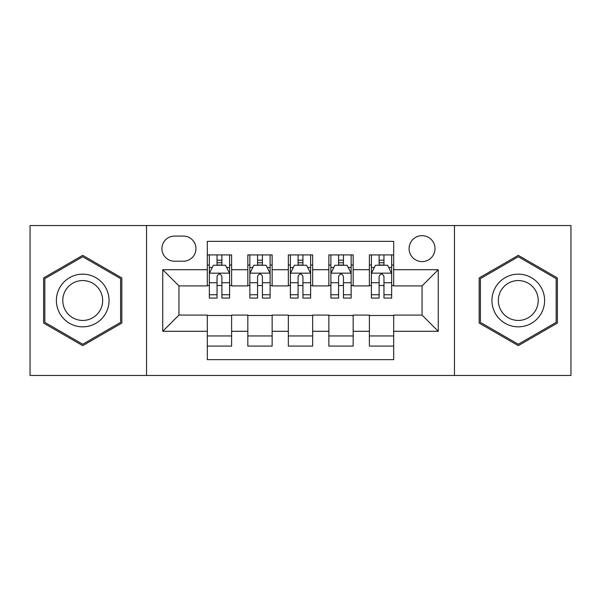 <?xml version="1.0" encoding="UTF-8"?>
<svg xmlns="http://www.w3.org/2000/svg" width="601" height="601" viewBox="0 0 601 601"><rect width="100%" height="100%" fill="white"/><g stroke="black" fill="none" stroke-linecap="round" stroke-linejoin="round"><path stroke-width="0.9" d="M422.052 235.675A12.967 12.967 0 0 0 409.086 248.641A12.967 12.967 0 0 0 422.052 261.6A12.967 12.967 0 0 0 435.019 248.641A12.967 12.967 0 0 0 422.052 235.675M454.461 375.46L570.95 375.46L570.95 225.54L454.461 225.54L454.461 375.46L146.539 375.46L146.539 225.54L30.05 225.54L30.05 375.46L146.539 375.46M393.685 254.922L369.382 254.922L369.382 269.706L353.17 269.706L353.17 285.911L369.382 285.911L369.382 269.706M353.17 269.706L353.17 254.922L328.86 254.922L328.86 269.706L312.655 269.706L312.655 285.911L328.86 285.911L328.86 269.706M312.655 269.706L312.655 254.922L288.345 254.922L288.345 269.706L272.14 269.706L272.14 285.911L288.345 285.911L288.345 269.706M272.14 269.706L272.14 254.922L247.83 254.922L247.83 285.911L231.618 285.911L231.618 254.922L207.315 254.922M207.315 346.078L231.618 346.078L231.618 315.089L247.83 315.089L247.83 346.078L272.14 346.078L272.14 315.089L288.345 315.089L288.345 331.294L272.14 331.294M288.345 331.294L288.345 346.078L312.655 346.078L312.655 315.089L328.86 315.089L328.86 331.294L312.655 331.294M328.86 331.294L328.86 346.078L353.17 346.078L353.17 315.089L369.382 315.089L369.382 331.294L353.17 331.294M174.493 261.202L183.403 261.202A12.561 12.561 0 0 0 195.964 248.641A12.561 12.561 0 0 0 183.403 236.08L174.493 236.08A12.561 12.561 0 0 0 161.932 248.641A12.561 12.561 0 0 0 174.493 261.202M454.461 225.54L146.539 225.54M393.685 269.706L393.685 241.347L207.315 241.347L207.315 285.911L178.948 285.911L178.948 315.089L207.315 315.089L207.315 359.653L393.685 359.653L393.685 315.089L422.052 315.089L422.052 285.911L393.685 285.911L393.685 269.706L438.257 269.706L438.257 331.294L393.685 331.294M207.315 331.294L162.743 331.294L162.743 269.706L207.315 269.706M369.382 331.294L369.382 346.078L393.685 346.078M207.315 265.049L209.336 265.049M217.036 265.049L221.897 265.049M229.597 265.049L231.618 265.049M207.315 285.505L209.336 285.505M217.036 285.505L221.897 285.505M229.597 285.505L231.618 285.505M207.315 315.495L231.618 315.495M207.315 335.951L231.618 335.951M247.83 285.505L249.851 285.505M257.551 285.505L262.412 285.505M270.112 285.505L272.14 285.505M247.83 265.049L249.851 265.049M257.551 265.049L262.412 265.049M270.112 265.049L272.14 265.049M247.83 315.495L272.14 315.495M247.83 335.951L272.14 335.951M288.345 315.495L312.655 315.495M288.345 335.951L312.655 335.951M288.345 265.049L290.373 265.049M298.066 265.049L302.934 265.049M310.627 265.049L312.655 265.049M288.345 285.505L290.373 285.505M298.066 285.505L302.934 285.505M310.627 285.505L312.655 285.505M328.86 315.495L353.17 315.495M328.86 335.951L353.17 335.951M328.86 265.049L330.888 265.049M338.588 265.049L343.449 265.049M351.149 265.049L353.17 265.049M328.86 285.505L330.888 285.505M338.588 285.505L343.449 285.505M351.149 285.505L353.17 285.505M369.382 315.495L393.685 315.495M369.382 335.951L393.685 335.951M369.382 265.049L371.403 265.049M379.103 265.049L383.964 265.049M391.664 265.049L393.685 265.049M369.382 285.505L371.403 285.505M379.103 285.505L383.964 285.505M391.664 285.505L393.685 285.505M178.948 285.911L162.743 269.706M178.948 315.089L162.743 331.294M438.257 269.706L422.052 285.911M438.257 331.294L422.052 315.089M82.72 345.65L121.823 323.075L121.823 277.925L82.72 255.35L43.625 277.925L43.625 323.075L82.72 345.65M557.375 277.925L518.28 255.35L479.177 277.925L479.177 323.075L518.28 345.65L557.375 323.075L557.375 277.925M221.897 260.188L217.036 260.188M229.597 294.768L221.897 294.768L221.897 298.066L229.597 298.066L229.597 273.357L225.54 265.251L213.385 265.251L209.336 273.357L209.336 298.066L217.036 298.066L217.036 294.768L209.336 294.768M209.336 273.357L209.336 254.922M229.597 273.357L229.597 254.922M217.036 265.251L217.036 254.922M221.897 254.922L221.897 265.251M221.897 294.768L221.897 276.392C220.282 273.267 218.659 273.267 217.036 276.392L217.036 294.768M82.72 274.161A26.339 26.339 0 0 0 56.389 300.5A26.339 26.339 0 0 0 82.72 326.839A26.339 26.339 0 0 0 109.059 300.5A26.339 26.339 0 0 0 82.72 274.161M82.72 280.562A19.938 19.938 0 0 0 62.782 300.5A19.938 19.938 0 0 0 82.72 320.438A19.938 19.938 0 0 0 102.658 300.5A19.938 19.938 0 0 0 82.72 280.562M120.606 322.369L82.72 344.245L44.842 322.369L44.842 278.631L82.72 256.755L120.606 278.631L120.606 322.369M495.472 287.331A26.339 26.339 0 0 0 505.11 323.308A26.339 26.339 0 0 0 541.088 313.669A26.339 26.339 0 0 0 531.449 277.692A26.339 26.339 0 0 0 495.472 287.331M501.009 290.531A19.938 19.938 0 0 0 508.311 317.771A19.938 19.938 0 0 0 535.544 310.469A19.938 19.938 0 0 0 528.249 283.229A19.938 19.938 0 0 0 501.009 290.531M556.158 278.631L556.158 322.369L518.28 344.245L480.394 322.369L480.394 278.631L518.28 256.755L556.158 278.631M262.412 260.188L257.551 260.188M270.112 294.768L262.412 294.768L262.412 298.066L270.112 298.066L270.112 273.357L266.063 265.251L253.907 265.251L249.851 273.357L249.851 298.066L257.551 298.066L257.551 294.768L249.851 294.768M249.851 273.357L249.851 254.922M270.112 273.357L270.112 254.922M257.551 265.251L257.551 254.922M262.412 254.922L262.412 265.251M262.412 294.768L262.412 276.392C260.796 273.267 259.174 273.267 257.551 276.392L257.551 294.768M302.934 260.188L298.066 260.188M310.627 294.768L302.934 294.768L302.934 298.066L310.627 298.066L310.627 273.357L306.578 265.251L294.422 265.251L290.373 273.357L290.373 298.066L298.066 298.066L298.066 294.768L290.373 294.768M290.373 273.357L290.373 254.922M310.627 273.357L310.627 254.922M298.066 265.251L298.066 254.922M302.934 254.922L302.934 265.251M302.934 294.768L302.934 276.392C301.311 273.267 299.689 273.267 298.066 276.392L298.066 294.768M343.449 260.188L338.588 260.188M351.149 294.768L343.449 294.768L343.449 298.066L351.149 298.066L351.149 273.357L347.093 265.251L334.937 265.251L330.888 273.357L330.888 298.066L338.588 298.066L338.588 294.768L330.888 294.768M330.888 273.357L330.888 254.922M351.149 273.357L351.149 254.922M338.588 265.251L338.588 254.922M343.449 254.922L343.449 265.251M343.449 294.768L343.449 276.392C341.826 273.267 340.211 273.267 338.588 276.392L338.588 294.768M383.964 260.188L379.103 260.188M391.664 294.768L383.964 294.768L383.964 298.066L391.664 298.066L391.664 273.357L387.615 265.251L375.46 265.251L371.403 273.357L371.403 298.066L379.103 298.066L379.103 294.768L371.403 294.768M371.403 273.357L371.403 254.922M391.664 273.357L391.664 254.922M379.103 265.251L379.103 254.922M383.964 254.922L383.964 265.251M383.964 294.768L383.964 276.392C382.349 273.267 380.726 273.267 379.103 276.392L379.103 294.768M247.83 331.294L231.618 331.294M247.83 269.706L231.618 269.706M229.492 273.154L209.441 273.154M209.336 267.483L212.273 267.483M226.66 267.483L229.597 267.483M217.036 282.748L209.336 282.748M229.597 282.748L221.897 282.748M221.897 262.765L217.036 262.765M270.014 273.154L249.956 273.154M249.851 267.483L252.788 267.483M267.175 267.483L270.112 267.483M257.551 282.748L249.851 282.748M270.112 282.748L262.412 282.748M262.412 262.765L257.551 262.765M310.529 273.154L290.471 273.154M290.373 267.483L293.311 267.483M307.689 267.483L310.627 267.483M298.066 282.748L290.373 282.748M310.627 282.748L302.934 282.748M302.934 262.765L298.066 262.765M351.044 273.154L330.986 273.154M330.888 267.483L333.825 267.483M348.212 267.483L351.149 267.483M338.588 282.748L330.888 282.748M351.149 282.748L343.449 282.748M343.449 262.765L338.588 262.765M391.559 273.154L371.508 273.154M371.403 267.483L374.34 267.483M388.727 267.483L391.664 267.483M379.103 282.748L371.403 282.748M391.664 282.748L383.964 282.748M383.964 262.765L379.103 262.765"/></g></svg>
